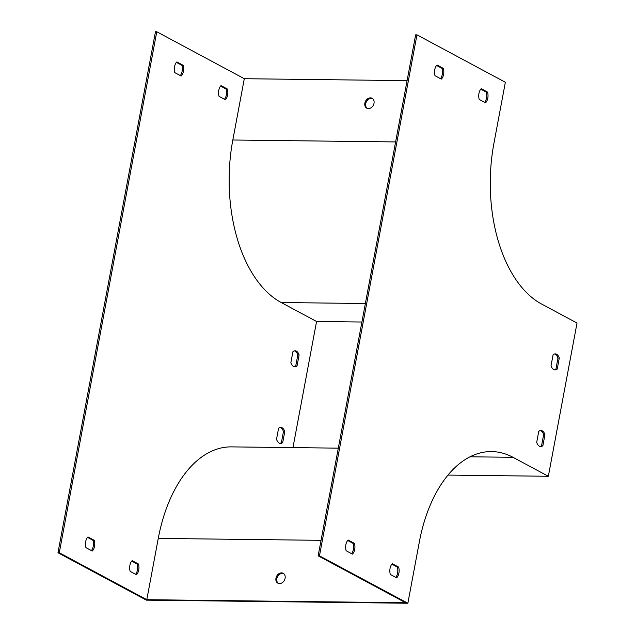 <?xml version="1.0" encoding="UTF-8"?>
<svg xmlns="http://www.w3.org/2000/svg" width="635" height="635" viewBox="0 0 635 635"><rect width="100%" height="100%" fill="white"/><g stroke="black" fill="none" stroke-linecap="round" stroke-linejoin="round"><path stroke-width="0.95" d="M407.861 603.25L146.375 600.146L57.976 552.736L59.285 552.752L146.796 599.686L405.67 602.758L318.151 555.823L415.655 34.838L416.957 34.854L319.461 555.839L407.861 603.25L419.33 541.957A128.326 74.335 -89.3 0 1 491.569 451.572A128.326 74.335 -89.3 0 1 512.993 457.303L548.346 476.274L447.985 475.083M283.615 573.564A5.612 4.381 -61.8 0 0 276.844 578.66A5.612 4.381 -61.8 0 0 278.336 583.39M338.304 448.151L231.41 446.881A129.929 75.263 90.7 0 0 158.266 538.401L146.796 599.686M285.107 578.294A5.612 4.381 -61.8 0 0 283.186 573.294A5.612 4.381 -61.8 0 0 275.955 578.183A5.612 4.381 -61.8 0 0 277.884 583.184A5.612 4.381 -61.8 0 0 285.107 578.294M391.898 564.182L397.335 567.095A8.017 4.643 -89.3 0 1 395.756 577.366M347.694 540.472L353.131 543.393A8.017 4.643 -89.3 0 1 351.56 553.664M436.594 65.461L442.031 68.374A8.017 4.643 -89.3 0 1 440.46 78.645M554.601 353.949A8.017 4.643 -89.3 0 1 557.975 358.069L555.927 369.014A8.017 4.643 -89.3 0 1 554.411 369.832M540.266 430.562A8.017 4.643 -89.3 0 1 543.631 434.681L541.584 445.627A8.017 4.643 -89.3 0 1 540.075 446.445M480.79 89.162L486.227 92.083A8.017 4.643 -89.3 0 1 484.656 102.354M319.461 555.839L318.151 555.823M292.957 447.611L316.563 321.485L361.91 322.024M548.346 476.274L577.024 323.04L541.663 304.078A128.326 74.335 -89.3 0 1 493.887 143.558L505.357 82.264L416.957 34.854M367.236 108.379A5.612 4.381 118.2 0 1 365.736 103.648A5.612 4.381 118.2 0 1 372.507 98.544M57.976 552.736L155.472 31.75L156.781 31.766L59.285 552.752M407.083 80.637L244.3 78.708L156.781 31.766M396.637 577.842L390.319 574.453A8.017 4.643 -89.3 0 1 392.327 563.729L398.637 567.111A8.017 4.643 -89.3 0 1 396.637 577.842M352.433 554.133L346.123 550.743A8.017 4.643 -89.3 0 1 348.131 540.02L354.441 543.409A8.017 4.643 -89.3 0 1 352.433 554.133M441.333 79.113L435.015 75.732A8.017 4.643 -89.3 0 1 437.023 65.008L443.341 68.389A8.017 4.643 -89.3 0 1 441.333 79.113M551.045 365.712L553.093 354.767A8.017 4.643 -89.3 0 1 555.26 353.878A8.017 4.643 -89.3 0 1 559.276 358.084L557.228 369.03A8.017 4.643 -89.3 0 1 555.069 369.919A8.017 4.643 -89.3 0 1 551.045 365.712M536.702 442.325L538.75 431.379A8.017 4.643 -89.3 0 1 540.917 430.49A8.017 4.643 -89.3 0 1 544.941 434.697L542.893 445.643A8.017 4.643 -89.3 0 1 540.726 446.532A8.017 4.643 -89.3 0 1 536.702 442.325M485.529 102.822L479.219 99.441A8.017 4.643 -89.3 0 1 481.227 88.71L487.537 92.099A8.017 4.643 -89.3 0 1 485.529 102.822M244.3 78.708L232.823 140.002A129.929 75.263 90.7 0 0 281.202 302.522L316.563 321.485M364.855 103.172A5.612 4.381 -61.8 0 0 366.776 108.172A5.612 4.381 -61.8 0 0 373.293 105.299A5.612 4.381 -61.8 0 0 372.086 98.274A5.612 4.381 -61.8 0 0 364.855 103.172M131.715 561.094L137.152 564.007A8.017 4.643 -89.3 0 1 135.58 574.286M87.519 537.385L92.956 540.306A8.017 4.643 -89.3 0 1 91.384 550.577M176.419 62.373L181.856 65.286A8.017 4.643 -89.3 0 1 180.276 75.565M294.426 350.861A8.017 4.643 -89.3 0 1 297.791 354.981L295.743 365.927A8.017 4.643 -89.3 0 1 294.235 366.744M280.091 427.482A8.017 4.643 -89.3 0 1 283.456 431.602L281.408 442.539A8.017 4.643 -89.3 0 1 279.9 443.357M220.615 86.082L226.052 88.995A8.017 4.643 -89.3 0 1 224.48 99.266M132.151 560.642A8.017 4.643 90.7 0 0 130.143 571.365L136.454 574.754A8.017 4.643 90.7 0 0 138.462 564.023L132.151 560.642M87.947 536.932A8.017 4.643 90.7 0 0 85.947 547.656L92.258 551.045A8.017 4.643 90.7 0 0 94.266 540.322L87.947 536.932M176.847 61.92A8.017 4.643 90.7 0 0 174.839 72.644L181.15 76.033A8.017 4.643 90.7 0 0 183.158 65.302L176.847 61.92M299.101 354.997A8.017 4.643 90.7 0 0 295.077 350.79A8.017 4.643 90.7 0 0 292.918 351.679L290.87 362.625A8.017 4.643 90.7 0 0 294.886 366.832A8.017 4.643 90.7 0 0 297.053 365.943L299.101 354.997L297.791 354.981M284.766 431.617A8.017 4.643 90.7 0 0 280.741 427.403A8.017 4.643 90.7 0 0 278.574 428.292L276.527 439.237A8.017 4.643 90.7 0 0 280.551 443.444A8.017 4.643 90.7 0 0 282.718 442.555L284.766 431.617L283.456 431.602M221.043 85.622A8.017 4.643 90.7 0 0 219.043 96.353L225.354 99.735A8.017 4.643 90.7 0 0 227.362 89.011L221.043 85.622M227.362 89.011L226.052 88.995M487.537 92.099L486.227 92.083M282.718 442.555L281.408 442.539M544.941 434.697L543.631 434.681M542.893 445.643L541.584 445.627M297.053 365.943L295.743 365.927M559.276 358.084L557.975 358.069M557.228 369.03L555.927 369.014M183.158 65.302L181.856 65.286M443.341 68.389L442.031 68.374M94.266 540.322L92.956 540.306M354.441 543.409L353.131 543.393M138.462 564.023L137.152 564.007M398.637 567.111L397.335 567.095M158.266 538.401L321.056 540.329M347.559 540.639L348.02 540.647M512.993 457.303L470.019 456.795M281.202 302.522L365.371 303.522M232.823 140.002L395.613 141.93"/></g></svg>
